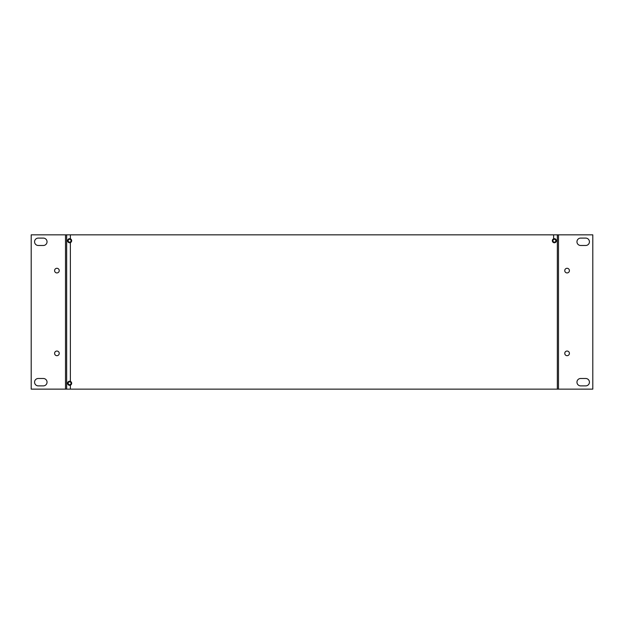 <?xml version="1.0" encoding="UTF-8"?>
<svg xmlns="http://www.w3.org/2000/svg" width="624" height="624" viewBox="0 0 624 624"><rect width="100%" height="100%" fill="white"/><g stroke="black" fill="none" stroke-linecap="round" stroke-linejoin="round"><path stroke-width="0.94" d="M557.333 234.85L557.333 389.142L592.8 389.134L592.8 234.842L31.2 234.842L31.2 389.134L66.667 389.134L66.667 234.85M549.939 234.866L553.636 234.85L553.636 238.82L553.636 234.866M66.667 389.142L70.364 389.142L70.364 385.18L70.364 389.142L557.333 389.142M74.061 234.866L70.364 234.85L70.364 238.82L70.364 234.866M70.364 242.619L70.364 381.373L70.364 242.619M580.648 385.882A3.697 3.697 0 0 1 576.958 382.184A3.697 3.697 0 0 1 580.648 378.487L585.733 378.487A3.697 3.697 0 0 1 589.43 382.184A3.697 3.697 0 0 1 585.733 385.882L580.648 385.882M580.648 238.095L585.733 238.095A3.697 3.697 0 0 1 589.43 241.784A3.697 3.697 0 0 1 585.733 245.482L580.648 245.482A3.697 3.697 0 0 1 576.958 241.784A3.697 3.697 0 0 1 580.648 238.095M567.083 355.688A2.317 2.317 0 0 1 565.079 352.209A2.317 2.317 0 0 1 569.096 352.209A2.317 2.317 0 0 1 567.083 355.688M567.083 272.93A2.317 2.317 0 0 1 565.079 269.443A2.317 2.317 0 0 1 569.096 269.443A2.317 2.317 0 0 1 567.083 272.93M43.352 238.095A3.697 3.697 0 0 1 47.042 241.784A3.697 3.697 0 0 1 43.352 245.482L38.267 245.482A3.697 3.697 0 0 1 34.57 241.784A3.697 3.697 0 0 1 38.267 238.095L43.352 238.095M43.352 385.882L38.267 385.882A3.697 3.697 0 0 1 34.57 382.184A3.697 3.697 0 0 1 38.267 378.487L43.352 378.487A3.697 3.697 0 0 1 47.042 382.184A3.697 3.697 0 0 1 43.352 385.882M56.917 268.289A2.317 2.317 0 0 1 58.921 271.768A2.317 2.317 0 0 1 54.904 271.768A2.317 2.317 0 0 1 56.917 268.289M56.917 351.047A2.317 2.317 0 0 1 58.921 354.526A2.317 2.317 0 0 1 54.904 354.526A2.317 2.317 0 0 1 56.917 351.047M556.413 240.724A2.036 2.036 0 0 1 553.355 242.486A2.036 2.036 0 0 1 553.355 238.953A2.036 2.036 0 0 1 556.413 240.724M555.82 240.724A1.451 1.451 0 0 1 553.652 241.972A1.451 1.451 0 0 1 553.652 239.468A1.451 1.451 0 0 1 555.82 240.724M67.587 240.724A2.036 2.036 0 0 1 70.645 238.953A2.036 2.036 0 0 1 70.645 242.486A2.036 2.036 0 0 1 67.587 240.724M68.18 240.724A1.451 1.451 0 0 1 70.348 239.468A1.451 1.451 0 0 1 70.348 241.972A1.451 1.451 0 0 1 68.18 240.724M67.587 383.276A2.036 2.036 0 0 1 70.645 381.506A2.036 2.036 0 0 1 70.645 385.039A2.036 2.036 0 0 1 67.587 383.276M68.18 383.276A1.451 1.451 0 0 1 70.348 382.021A1.451 1.451 0 0 1 70.348 384.532A1.451 1.451 0 0 1 68.18 383.276M558.496 389.134L558.496 234.842M65.504 234.842L65.504 389.134"/></g></svg>
